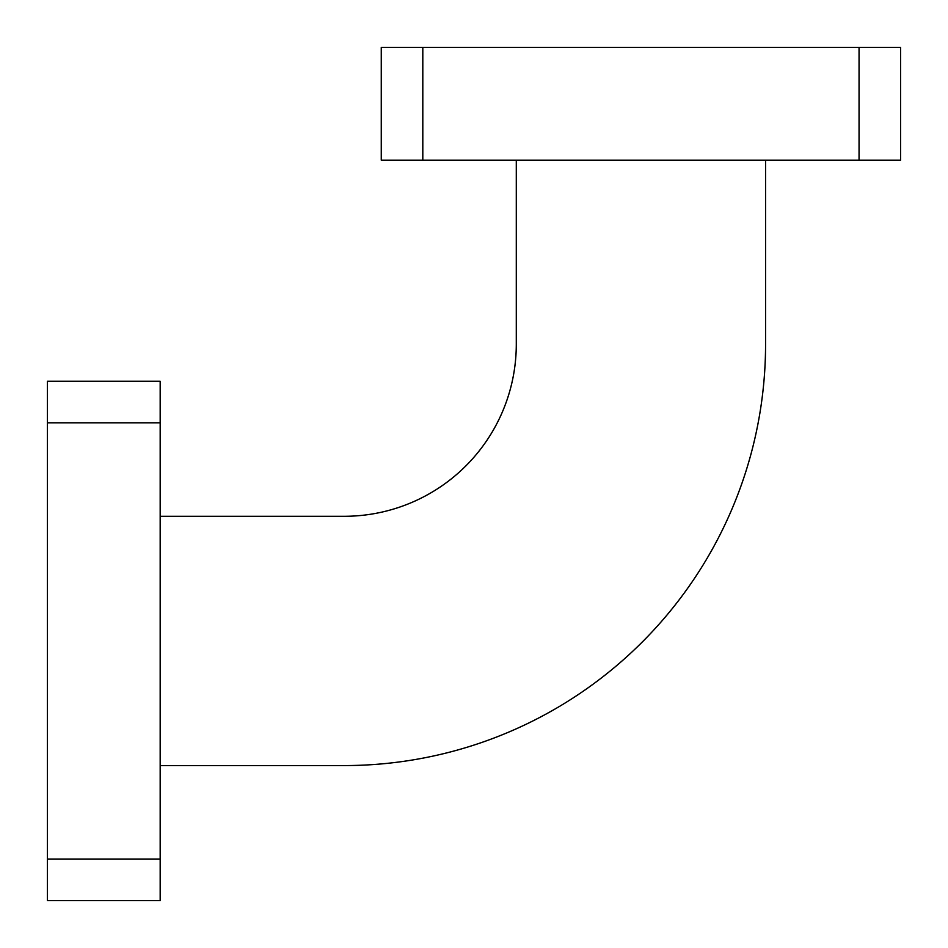 <?xml version="1.0" encoding="UTF-8"?>
<svg xmlns="http://www.w3.org/2000/svg" width="948" height="948" viewBox="0 0 948 948"><rect width="100%" height="100%" fill="white"/><g stroke="black" fill="none" stroke-linecap="round" stroke-linejoin="round"><path stroke-width="1.42" d="M47.4 900.6L47.4 859.054L160.176 859.054L160.176 900.6L47.4 900.6M47.4 422.808L47.4 381.262L160.176 381.262L160.176 422.808L47.4 422.808L47.4 859.054M160.176 422.808L160.176 859.054M160.176 516.293L344.16 516.293A172.121 172.121 0 0 0 516.293 344.16L516.293 160.176M160.176 765.569L344.16 765.569A421.41 421.41 0 0 0 765.569 344.16L765.569 160.176M859.054 160.176L859.054 47.4L900.6 47.4L900.6 160.176L381.262 160.176L381.262 47.4L422.808 47.4L422.808 160.176M859.054 47.4L422.808 47.4"/></g></svg>
